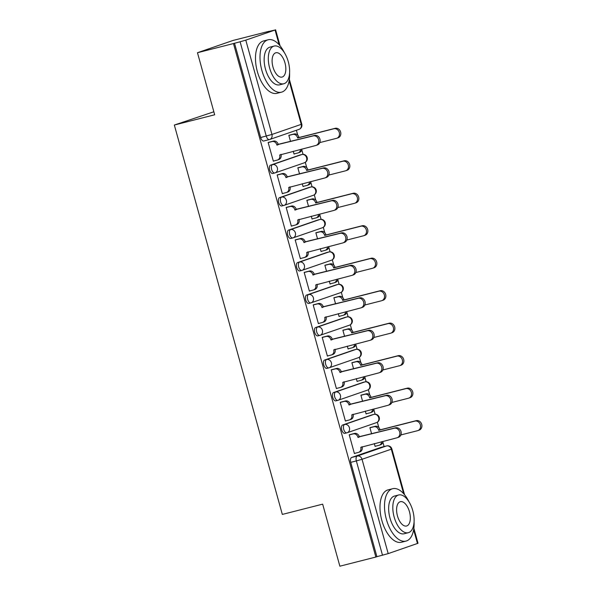 <?xml version="1.0" encoding="UTF-8"?>
<svg xmlns="http://www.w3.org/2000/svg" width="596" height="596" viewBox="0 0 596 596"><rect width="100%" height="100%" fill="white"/><g stroke="black" fill="none" stroke-linecap="round" stroke-linejoin="round"><path stroke-width="0.89" d="M372.098 414.846A4.321 2.183 75.7 0 0 372.008 414.861A4.321 2.183 75.7 0 0 371.919 414.89L342.648 424.993A4.321 2.183 75.7 0 0 341.731 429.865A4.321 2.183 75.7 0 0 344.868 433.344A4.321 2.183 75.7 0 0 344.957 433.322L346.768 432.86M363.083 382.364A4.321 2.183 75.7 0 0 362.994 382.379A4.321 2.183 75.7 0 0 362.912 382.408L333.641 392.511A4.321 2.183 75.7 0 0 332.724 397.383A4.321 2.183 75.7 0 0 335.861 400.862A4.321 2.183 75.7 0 0 335.95 400.84L337.761 400.378M354.076 349.882A4.321 2.183 75.7 0 0 353.987 349.897A4.321 2.183 75.7 0 0 353.905 349.926L324.634 360.021A4.321 2.183 75.7 0 0 323.717 364.901A4.321 2.183 75.7 0 0 326.854 368.38A4.321 2.183 75.7 0 0 326.943 368.35L328.754 367.888M345.069 317.392A4.321 2.183 75.7 0 0 344.98 317.415A4.321 2.183 75.7 0 0 344.89 317.445L315.619 327.539A4.321 2.183 75.7 0 0 314.71 332.419A4.321 2.183 75.7 0 0 317.847 335.898A4.321 2.183 75.7 0 0 317.929 335.868L319.747 335.406M336.062 284.91A4.321 2.183 75.7 0 0 335.973 284.933A4.321 2.183 75.7 0 0 335.883 284.955L306.612 295.057A4.321 2.183 75.7 0 0 305.703 299.937A4.321 2.183 75.7 0 0 308.832 303.416A4.321 2.183 75.7 0 0 308.922 303.386L310.74 302.924M327.055 252.428A4.321 2.183 75.7 0 0 326.966 252.451A4.321 2.183 75.7 0 0 326.876 252.473L297.605 262.575A4.321 2.183 75.7 0 0 296.689 267.455A4.321 2.183 75.7 0 0 299.825 270.934A4.321 2.183 75.7 0 0 299.915 270.904L301.725 270.442M318.048 219.946A4.321 2.183 75.7 0 0 317.959 219.969A4.321 2.183 75.7 0 0 317.869 219.991L288.598 230.093A4.321 2.183 75.7 0 0 287.682 234.973A4.321 2.183 75.7 0 0 290.818 238.452A4.321 2.183 75.7 0 0 290.908 238.422L292.718 237.96M309.033 187.464A4.321 2.183 75.7 0 0 308.944 187.487A4.321 2.183 75.7 0 0 308.862 187.509L279.591 197.611A4.321 2.183 75.7 0 0 278.675 202.491A4.321 2.183 75.7 0 0 281.811 205.963A4.321 2.183 75.7 0 0 281.901 205.94L283.711 205.478M300.026 154.982A4.321 2.183 75.7 0 0 299.937 154.997A4.321 2.183 75.7 0 0 299.855 155.027L270.584 165.129A4.321 2.183 75.7 0 0 269.668 170.009A4.321 2.183 75.7 0 0 272.804 173.481A4.321 2.183 75.7 0 0 272.894 173.458L274.704 172.996M384.1 446.56L382.856 442.076M378.818 427.511L377.35 422.214M375.13 414.22L373.848 409.594M369.811 395.029L368.343 389.732M366.123 381.738L364.841 377.112M360.803 362.547L359.336 357.25M357.116 349.256L355.834 344.63M351.796 330.065L350.321 324.768M348.109 316.774L346.827 312.14M342.782 297.575L341.314 292.286M339.102 284.292L337.813 279.658M333.775 265.093L332.307 259.804M330.095 251.81L328.806 247.176M324.768 232.611L323.3 227.322M321.08 219.328L319.799 214.694M315.761 200.129L314.293 194.84M312.073 186.846L310.792 182.212M306.754 167.647L305.286 162.358M303.066 154.364L301.785 149.73M297.747 135.165L296.391 130.278M268.967 31.402L275.061 30.031L245.79 40.133L271.955 134.458L301.226 124.363L289.135 80.765M213.845 111.78L174.337 125.041L214.679 114.775L197.47 52.724L233.468 43.553L375.867 557.037L339.869 566.2L322.66 504.149L282.325 514.423L174.337 125.041M197.47 52.724L232.947 40.483L268.945 31.312M413.848 528.25L418.012 543.276L388.197 553.617L376.903 556.679L350.739 462.354A4.321 2.183 -104.3 0 1 351.655 457.475L380.926 447.373L386.536 445.942A4.321 2.183 -104.3 0 1 386.618 445.92A4.321 2.183 -104.3 0 1 386.804 445.89M376.903 556.679L375.867 557.037M234.496 43.195L260.661 137.52L271.955 134.458A4.321 3.732 71 0 1 269.742 139.471A4.321 3.732 71 0 1 269.489 139.546A4.321 2.183 -104.3 0 1 269.399 139.568A4.321 2.183 -104.3 0 1 266.263 136.097L240.106 41.772L233.468 43.553M240.106 41.772L245.79 40.133M269.735 142.042L268.148 142.466L273.348 161.211L274.681 160.749M293.247 151.228L294.029 154.066L295.37 153.612M299.423 167.387L297.844 167.811L299.565 174.017M278.742 174.531L277.155 174.948L282.355 193.693L283.689 193.231M302.254 183.71L303.044 186.555L304.377 186.094M308.437 199.869L306.851 200.293L308.572 206.499M287.749 207.013L286.169 207.43L291.362 226.175L292.696 225.713M311.261 216.192L312.051 219.037L313.384 218.576M317.445 232.358L315.858 232.775L317.579 238.981M296.756 239.495L295.176 239.912L300.369 258.657L301.71 258.195M320.268 248.674L321.058 251.519L322.391 251.058M326.452 264.84L324.872 265.257L326.593 271.463M305.763 271.977L304.183 272.402L309.376 291.139L310.717 290.677M329.275 281.156L330.065 284.001L331.406 283.54M335.459 297.322L333.879 297.747L335.6 303.945M314.77 304.459L313.191 304.884L318.391 323.621L319.724 323.159M338.282 313.638L339.072 316.483L340.413 316.022M344.466 329.804L342.886 330.229L344.607 336.435M323.784 336.941L322.198 337.366L327.398 356.103L328.731 355.641M347.297 346.12L348.079 348.965L349.42 348.504M353.473 362.286L351.893 362.711L353.614 368.917M332.791 369.423L331.205 369.848L336.405 388.585L337.738 388.123M356.304 378.609L357.093 381.447L358.427 380.986M362.487 394.768L360.9 395.193L362.621 401.399M341.799 401.905L340.219 402.33L345.412 421.067L346.745 420.612M365.311 411.091L366.1 413.929L367.434 413.468M371.494 427.25L369.907 427.675L371.628 433.881M350.806 434.387L349.226 434.812L354.419 453.556L355.76 453.094M290.416 134.905L288.837 135.329L290.557 141.535M374.318 443.573L375.108 446.411L376.441 445.957M260.661 137.52A4.321 2.183 75.7 0 0 263.797 140.999A4.321 2.183 75.7 0 0 263.879 140.976L269.31 139.591M273.318 161.091L277.222 160.101A4.321 3.732 -109 0 0 277.475 160.026A4.321 3.732 -109 0 0 279.68 155.012L315.776 145.491A4.977 4.291 -109 0 0 316.066 145.402A4.977 4.291 -109 0 0 318.555 139.471A4.977 4.291 -109 0 0 313.116 135.91L276.849 144.813A4.321 3.732 -109 0 0 272.081 141.565L273.422 141.103A4.321 3.732 71 0 1 278.198 144.344L314.464 135.448A4.977 4.291 71 0 1 319.903 139.01A4.977 4.291 71 0 1 317.415 144.94L316.066 145.402M280.969 154.349L281.029 154.55A4.321 3.732 71 0 1 278.816 159.557L277.475 160.026M268.364 142.392L273.422 141.103M268.178 142.563L272.081 141.565M276.939 145.126L278.287 144.657M289.053 135.255L294.111 133.966A4.321 3.732 71 0 1 298.887 137.207L297.538 137.676A4.321 3.732 -109 0 0 292.77 134.428L288.859 135.426M293.999 153.954L297.903 152.963A4.321 3.732 -109 0 0 298.164 152.889A4.321 3.732 -109 0 0 300.548 149.365M319.791 142.593L336.457 138.354A4.977 4.291 -109 0 0 336.755 138.265A4.977 4.291 -109 0 0 339.243 132.334A4.977 4.291 -109 0 0 333.805 128.773L297.627 137.989M298.969 137.52L335.146 128.311A4.977 4.291 71 0 1 340.584 131.865A4.977 4.291 71 0 1 338.096 137.803L336.755 138.265M301.881 149.03A4.321 3.732 71 0 1 299.505 152.42L298.164 152.889M282.325 193.581L286.229 192.583A4.321 3.732 -109 0 0 286.482 192.508A4.321 3.732 -109 0 0 288.688 187.494L324.783 177.973A4.977 4.291 -109 0 0 325.073 177.884A4.977 4.291 -109 0 0 327.562 171.953A4.977 4.291 -109 0 0 322.123 168.392L285.864 177.295A4.321 3.732 -109 0 0 281.089 174.054L282.43 173.585A4.321 3.732 71 0 1 287.205 176.833L323.472 167.93A4.977 4.291 71 0 1 328.91 171.492A4.977 4.291 71 0 1 326.422 177.422L325.073 177.884M289.984 186.831L290.036 187.032A4.321 3.732 71 0 1 287.831 192.046L286.482 192.508M277.371 174.874L282.43 173.585M277.185 175.045L281.089 174.054M285.946 177.608L287.294 177.146M291.332 226.063L295.236 225.065A4.321 3.732 -109 0 0 295.489 224.99A4.321 3.732 -109 0 0 297.702 219.984L333.79 210.455A4.977 4.291 -109 0 0 334.08 210.366A4.977 4.291 -109 0 0 336.569 204.435A4.977 4.291 -109 0 0 331.13 200.874L294.871 209.777A4.321 3.732 -109 0 0 290.096 206.536L291.444 206.067A4.321 3.732 71 0 1 296.212 209.315L332.479 200.412A4.977 4.291 71 0 1 337.917 203.974A4.977 4.291 71 0 1 335.429 209.904L334.08 210.366M298.991 219.321L299.043 219.514A4.321 3.732 71 0 1 296.838 224.528L295.489 224.99M286.378 207.356L291.444 206.067M286.192 207.527L290.096 206.536M294.953 210.09L296.301 209.628M298.06 167.737L303.118 166.448A4.321 3.732 71 0 1 307.894 169.689L306.545 170.158A4.321 3.732 -109 0 0 301.777 166.91L297.873 167.908M303.006 186.436L306.918 185.445A4.321 3.732 -109 0 0 307.171 185.371A4.321 3.732 -109 0 0 309.555 181.847M328.806 175.075L345.471 170.836A4.977 4.291 -109 0 0 345.762 170.747A4.977 4.291 -109 0 0 348.25 164.816A4.977 4.291 -109 0 0 342.812 161.255L306.635 170.471M307.976 170.002L344.153 160.793A4.977 4.291 71 0 1 349.591 164.347A4.977 4.291 71 0 1 347.103 170.285L345.762 170.747M310.889 181.512A4.321 3.732 71 0 1 308.512 184.902L307.171 185.371M307.067 200.219L312.125 198.93A4.321 3.732 71 0 1 316.901 202.178L315.552 202.64A4.321 3.732 -109 0 0 310.784 199.399L306.88 200.39M312.021 218.918L315.925 217.927A4.321 3.732 -109 0 0 316.178 217.853A4.321 3.732 -109 0 0 318.562 214.329M337.813 207.557L354.478 203.318A4.977 4.291 -109 0 0 354.769 203.229A4.977 4.291 -109 0 0 357.257 197.298A4.977 4.291 -109 0 0 351.819 193.737L315.642 202.953M316.99 202.484L353.167 193.275A4.977 4.291 71 0 1 358.606 196.836A4.977 4.291 71 0 1 356.117 202.767L354.769 203.229M319.903 213.994A4.321 3.732 71 0 1 317.526 217.384L316.178 217.853M284.426 52.761A27.029 13.641 75.7 0 0 268.133 39.783A27.029 13.641 75.7 0 0 261.875 70.44A27.029 13.641 75.7 0 0 281.476 92.171A27.029 13.641 75.7 0 0 289.574 72.98M268.133 39.783L263.611 40.938A27.029 13.641 75.7 0 0 257.353 71.587A27.029 13.641 75.7 0 0 276.954 93.319L281.476 92.171M283.77 83.775L279.606 84.833A19.459 9.819 -104.3 0 1 265.496 69.188A19.459 9.819 -104.3 0 1 270.003 47.121L274.167 46.056A19.459 9.819 75.7 0 0 269.66 68.13A19.459 9.819 75.7 0 0 283.77 83.775A19.459 9.819 75.7 0 0 288.278 61.708A19.459 9.819 75.7 0 0 274.167 46.056M284.962 62.848A12.538 6.332 75.7 0 0 275.873 52.768A12.538 6.332 75.7 0 0 272.968 66.99A12.538 6.332 75.7 0 0 282.064 77.07A12.538 6.332 75.7 0 0 284.962 62.848M408.93 501.69A27.029 13.641 75.7 0 0 392.637 488.713A27.029 13.641 75.7 0 0 386.379 519.369A27.029 13.641 75.7 0 0 405.973 541.101A27.029 13.641 75.7 0 0 414.078 521.91M392.637 488.713L388.115 489.867A27.029 13.641 75.7 0 0 381.857 520.517A27.029 13.641 75.7 0 0 401.451 542.248L405.973 541.101M408.267 532.705L404.11 533.763A19.459 9.819 -104.3 0 1 390 518.118A19.459 9.819 -104.3 0 1 394.5 496.051L398.664 494.985A19.459 9.819 75.7 0 0 394.157 517.06A19.459 9.819 75.7 0 0 408.267 532.705A19.459 9.819 75.7 0 0 412.775 510.638A19.459 9.819 75.7 0 0 398.664 494.985M409.467 511.778A12.538 6.332 75.7 0 0 400.37 501.69A12.538 6.332 75.7 0 0 397.465 515.92A12.538 6.332 75.7 0 0 406.561 526A12.538 6.332 75.7 0 0 409.467 511.778M300.339 258.545L304.243 257.546A4.321 3.732 -109 0 0 304.496 257.472A4.321 3.732 -109 0 0 306.709 252.466L342.797 242.937A4.977 4.291 -109 0 0 343.095 242.848A4.977 4.291 -109 0 0 345.583 236.917A4.977 4.291 -109 0 0 340.145 233.356L303.878 242.259A4.321 3.732 -109 0 0 299.103 239.018L300.451 238.549A4.321 3.732 71 0 1 305.219 241.797L341.486 232.894A4.977 4.291 71 0 1 346.924 236.456A4.977 4.291 71 0 1 344.436 242.386L343.095 242.848M307.998 251.803L308.05 251.996A4.321 3.732 71 0 1 305.845 257.01L304.496 257.472M295.392 239.838L300.451 238.549M295.199 240.009L299.103 239.018M303.967 242.572L305.308 242.11M309.346 291.027L313.25 290.029A4.321 3.732 -109 0 0 313.511 289.954A4.321 3.732 -109 0 0 315.716 284.948L351.804 275.419A4.977 4.291 -109 0 0 352.102 275.33A4.977 4.291 -109 0 0 354.59 269.399A4.977 4.291 -109 0 0 349.152 265.846L312.885 274.741A4.321 3.732 -109 0 0 308.11 271.5L309.458 271.038A4.321 3.732 71 0 1 314.234 274.279L350.493 265.376A4.977 4.291 71 0 1 355.931 268.938A4.977 4.291 71 0 1 353.443 274.868L352.102 275.33M317.005 284.285L317.057 284.478A4.321 3.732 71 0 1 314.852 289.492L313.511 289.954M304.4 272.327L309.458 271.038M304.206 272.491L308.11 271.5M312.975 275.054L314.315 274.592M318.353 323.509L322.265 322.51A4.321 3.732 -109 0 0 322.518 322.436A4.321 3.732 -109 0 0 324.723 317.43L360.811 307.901A4.977 4.291 -109 0 0 361.109 307.812A4.977 4.291 -109 0 0 363.597 301.881A4.977 4.291 -109 0 0 358.159 298.328L321.892 307.223A4.321 3.732 -109 0 0 317.124 303.982L318.465 303.52A4.321 3.732 71 0 1 323.241 306.761L359.5 297.858A4.977 4.291 71 0 1 364.938 301.42A4.977 4.291 71 0 1 362.45 307.35L361.109 307.812M326.012 316.767L326.072 316.968A4.321 3.732 71 0 1 323.859 321.974L322.518 322.436M313.407 304.809L318.465 303.52M313.22 304.973L317.124 303.982M321.982 307.536L323.323 307.074M316.074 232.701L321.14 231.412A4.321 3.732 71 0 1 325.908 234.66L324.567 235.122A4.321 3.732 -109 0 0 319.791 231.881L315.887 232.872M321.028 251.408L324.932 250.409A4.321 3.732 -109 0 0 325.185 250.335A4.321 3.732 -109 0 0 327.569 246.819M346.82 240.046L363.486 235.8A4.977 4.291 -109 0 0 363.776 235.711A4.977 4.291 -109 0 0 366.264 229.78A4.977 4.291 -109 0 0 360.826 226.219L324.649 235.435M325.997 234.973L362.174 225.757A4.977 4.291 71 0 1 367.613 229.318A4.977 4.291 71 0 1 365.125 235.249L363.776 235.711M328.91 246.476A4.321 3.732 71 0 1 326.534 249.873L325.185 250.335M325.081 265.183L330.147 263.894A4.321 3.732 71 0 1 334.915 267.142L333.574 267.604A4.321 3.732 -109 0 0 328.798 264.363L324.894 265.354M330.035 283.89L333.939 282.891A4.321 3.732 -109 0 0 334.192 282.817A4.321 3.732 -109 0 0 336.576 279.3M355.827 272.528L372.493 268.282A4.977 4.291 -109 0 0 372.783 268.193A4.977 4.291 -109 0 0 375.271 262.262A4.977 4.291 -109 0 0 369.833 258.701L333.656 267.917M335.004 267.455L371.181 258.239A4.977 4.291 71 0 1 376.62 261.8A4.977 4.291 71 0 1 374.132 267.731L372.783 268.193M337.917 278.958A4.321 3.732 71 0 1 335.541 282.355L334.192 282.817M334.095 297.672L339.154 296.383A4.321 3.732 71 0 1 343.922 299.624L342.581 300.086A4.321 3.732 -109 0 0 337.805 296.845L333.902 297.836M339.042 316.372L342.946 315.373A4.321 3.732 -109 0 0 343.207 315.299A4.321 3.732 -109 0 0 345.583 311.782M364.834 305.01L381.5 300.764A4.977 4.291 -109 0 0 381.798 300.675A4.977 4.291 -109 0 0 384.286 294.744A4.977 4.291 -109 0 0 378.847 291.183L342.67 300.399M344.011 299.937L380.188 290.721A4.977 4.291 71 0 1 385.627 294.282A4.977 4.291 71 0 1 383.139 300.213L381.798 300.675M346.924 311.44A4.321 3.732 71 0 1 344.548 314.837L343.207 315.299M327.368 355.991L331.272 355A4.321 3.732 -109 0 0 331.525 354.918A4.321 3.732 -109 0 0 333.73 349.912L369.825 340.383A4.977 4.291 -109 0 0 370.116 340.301A4.977 4.291 -109 0 0 372.604 334.363A4.977 4.291 -109 0 0 367.166 330.81L330.899 339.705A4.321 3.732 -109 0 0 326.131 336.464L327.472 336.002A4.321 3.732 71 0 1 332.248 339.243L368.514 330.34A4.977 4.291 71 0 1 373.953 333.902A4.977 4.291 71 0 1 371.464 339.832L370.116 340.301M335.019 349.249L335.079 349.45A4.321 3.732 71 0 1 332.866 354.456L331.525 354.918M322.414 337.291L327.472 336.002M322.227 337.463L326.131 336.464M330.989 340.018L332.337 339.556M343.102 330.154L348.161 328.865A4.321 3.732 71 0 1 352.936 332.106L351.588 332.568A4.321 3.732 -109 0 0 346.82 329.327L342.909 330.318M348.049 348.854L351.953 347.855A4.321 3.732 -109 0 0 352.214 347.781A4.321 3.732 -109 0 0 354.598 344.264M373.841 337.492L390.507 333.246A4.977 4.291 -109 0 0 390.805 333.157A4.977 4.291 -109 0 0 393.293 327.226A4.977 4.291 -109 0 0 387.854 323.673L351.677 332.881M353.018 332.419L389.195 323.203A4.977 4.291 71 0 1 394.634 326.764A4.977 4.291 71 0 1 392.146 332.695L390.805 333.157M355.931 343.922A4.321 3.732 71 0 1 353.555 347.319L352.214 347.781M336.375 388.473L340.279 387.482A4.321 3.732 -109 0 0 340.532 387.4A4.321 3.732 -109 0 0 342.737 382.394L378.832 372.873A4.977 4.291 -109 0 0 379.123 372.783A4.977 4.291 -109 0 0 381.611 366.853A4.977 4.291 -109 0 0 376.173 363.292L339.914 372.195A4.321 3.732 -109 0 0 335.138 368.946L336.479 368.484A4.321 3.732 71 0 1 341.255 371.725L377.521 362.83A4.977 4.291 71 0 1 382.96 366.384A4.977 4.291 71 0 1 380.471 372.314L379.123 372.783M344.034 381.731L344.086 381.932A4.321 3.732 71 0 1 341.88 386.938L340.532 387.4M331.421 369.773L336.479 368.484M331.234 369.945L335.138 368.946M339.996 372.5L341.344 372.038M352.109 362.636L357.168 361.347A4.321 3.732 71 0 1 361.943 364.588L360.595 365.05A4.321 3.732 -109 0 0 355.827 361.809L351.923 362.808M357.056 381.336L360.967 380.345A4.321 3.732 -109 0 0 361.221 380.263A4.321 3.732 -109 0 0 363.605 376.746M382.856 369.974L399.514 365.728A4.977 4.291 -109 0 0 399.812 365.646A4.977 4.291 -109 0 0 402.3 359.708A4.977 4.291 -109 0 0 396.862 356.155L360.684 365.363M362.025 364.901L398.202 355.685A4.977 4.291 71 0 1 403.641 359.246A4.977 4.291 71 0 1 401.153 365.177L399.812 365.646M364.938 376.404A4.321 3.732 71 0 1 362.562 379.801L361.221 380.263M345.382 420.955L349.286 419.964A4.321 3.732 -109 0 0 349.539 419.889A4.321 3.732 -109 0 0 351.752 414.876L387.84 405.355A4.977 4.291 -109 0 0 388.13 405.265A4.977 4.291 -109 0 0 390.618 399.335A4.977 4.291 -109 0 0 385.18 395.774L348.921 404.677A4.321 3.732 -109 0 0 344.145 401.428L345.494 400.966A4.321 3.732 71 0 1 350.262 404.207L386.528 395.312A4.977 4.291 71 0 1 391.967 398.866A4.977 4.291 71 0 1 389.479 404.803L388.13 405.265M353.041 414.213L353.093 414.414A4.321 3.732 71 0 1 350.888 419.42L349.539 419.889M340.428 402.255L345.494 400.966M340.241 402.427L344.145 401.428M349.003 404.989L350.351 404.52M361.116 395.118L366.175 393.829A4.321 3.732 71 0 1 370.95 397.07L369.602 397.539A4.321 3.732 -109 0 0 364.834 394.291L360.93 395.29M366.071 413.818L369.974 412.827A4.321 3.732 -109 0 0 370.228 412.745A4.321 3.732 -109 0 0 372.612 409.228M391.863 402.456L408.528 398.21A4.977 4.291 -109 0 0 408.819 398.128A4.977 4.291 -109 0 0 411.307 392.198A4.977 4.291 -109 0 0 405.869 388.637L369.691 397.845M371.04 397.383L407.217 388.175A4.977 4.291 71 0 1 412.655 391.728A4.977 4.291 71 0 1 410.167 397.659L408.819 398.128M373.953 408.886A4.321 3.732 71 0 1 371.569 412.283L370.228 412.745M354.389 453.437L358.293 452.446A4.321 3.732 -109 0 0 358.546 452.371A4.321 3.732 -109 0 0 360.759 447.358L396.847 437.837A4.977 4.291 -109 0 0 397.145 437.747A4.977 4.291 -109 0 0 399.633 431.817A4.977 4.291 -109 0 0 394.194 428.256L357.928 437.159A4.321 3.732 -109 0 0 353.152 433.91L354.501 433.448A4.321 3.732 71 0 1 359.269 436.689L395.535 427.794A4.977 4.291 71 0 1 400.974 431.355A4.977 4.291 71 0 1 398.486 437.285L397.145 437.747M362.048 446.695L362.1 446.896A4.321 3.732 71 0 1 359.895 451.902L358.546 452.371M349.442 434.737L354.501 433.448M349.249 434.909L353.152 433.91M358.017 437.471L359.358 437.002M370.123 427.6L375.182 426.311A4.321 3.732 71 0 1 379.957 429.552L378.616 430.021A4.321 3.732 -109 0 0 373.841 426.773L369.937 427.772M375.078 446.3L378.981 445.309A4.321 3.732 -109 0 0 379.235 445.234A4.321 3.732 -109 0 0 381.619 441.71M400.87 434.938L417.535 430.699A4.977 4.291 -109 0 0 417.826 430.61A4.977 4.291 -109 0 0 420.314 424.68A4.977 4.291 -109 0 0 414.876 421.119L378.698 430.334M380.047 429.865L416.224 420.657A4.977 4.291 71 0 1 421.663 424.21A4.977 4.291 71 0 1 419.174 430.148L417.826 430.61M382.96 441.375A4.321 3.732 71 0 1 380.583 444.765L379.235 445.234M376.218 422.713A4.321 3.732 -109 0 0 376.471 422.638L347.2 432.733A4.321 3.732 -109 0 1 346.947 432.815A4.321 2.183 -104.3 0 1 346.857 432.838A4.321 2.183 -104.3 0 1 343.721 429.358A4.321 2.183 -104.3 0 1 344.637 424.486L373.908 414.384A4.321 2.183 -104.3 0 1 373.997 414.354A4.321 2.183 -104.3 0 1 374.176 414.324M342.648 424.993L344.637 424.486A4.321 3.732 71 0 1 349.412 427.727A4.321 3.732 -109 0 1 347.2 432.733A4.321 4.321 0 0 1 346.857 432.838L344.868 433.344M367.21 390.231A4.321 3.732 -109 0 0 367.464 390.149L338.193 400.251A4.321 3.732 -109 0 1 337.939 400.333A4.321 2.183 -104.3 0 1 337.85 400.356A4.321 2.183 -104.3 0 1 334.714 396.876A4.321 2.183 -104.3 0 1 335.63 392.004L364.901 381.902A4.321 2.183 -104.3 0 1 364.99 381.872A4.321 2.183 -104.3 0 1 365.169 381.842M333.641 392.511L335.63 392.004A4.321 3.732 71 0 1 340.398 395.245A4.321 3.732 -109 0 1 338.193 400.251A4.321 4.321 0 0 1 337.85 400.356L335.861 400.862M358.203 357.749A4.321 3.732 -109 0 0 358.457 357.667L329.186 367.769A4.321 3.732 -109 0 1 328.932 367.844A4.321 2.183 -104.3 0 1 328.843 367.874A4.321 2.183 -104.3 0 1 325.707 364.394A4.321 2.183 -104.3 0 1 326.623 359.515L355.894 349.42A4.321 2.183 -104.3 0 1 355.976 349.39A4.321 2.183 -104.3 0 1 356.162 349.36M324.634 360.021L326.623 359.515A4.321 3.732 71 0 1 331.391 362.763A4.321 3.732 -109 0 1 329.186 367.769A4.321 4.321 0 0 1 328.843 367.874L326.854 368.38M349.189 325.267A4.321 3.732 -109 0 0 349.45 325.185L320.179 335.287A4.321 3.732 -109 0 1 319.918 335.362A4.321 2.183 -104.3 0 1 319.836 335.392A4.321 2.183 -104.3 0 1 316.7 331.912A4.321 2.183 -104.3 0 1 317.608 327.033L346.879 316.938A4.321 2.183 -104.3 0 1 346.969 316.908A4.321 2.183 -104.3 0 1 347.155 316.878M315.619 327.539L317.608 327.033A4.321 3.732 71 0 1 322.384 330.281A4.321 3.732 -109 0 1 320.179 335.287A4.321 4.321 0 0 1 319.836 335.392L317.847 335.898M340.182 292.778A4.321 3.732 -109 0 0 340.443 292.703L311.172 302.805A4.321 3.732 -109 0 1 310.911 302.88A4.321 2.183 -104.3 0 1 310.829 302.91A4.321 2.183 -104.3 0 1 307.692 299.43A4.321 2.183 -104.3 0 1 308.601 294.551L337.872 284.448A4.321 2.183 -104.3 0 1 337.962 284.426A4.321 2.183 -104.3 0 1 338.148 284.396M306.612 295.057L308.601 294.551A4.321 3.732 71 0 1 313.377 297.799A4.321 3.732 -109 0 1 311.172 302.805A4.321 4.321 0 0 1 310.829 302.91L308.832 303.416M331.175 260.296A4.321 3.732 -109 0 0 331.428 260.221L302.157 270.323A4.321 3.732 -109 0 1 301.904 270.398A4.321 2.183 -104.3 0 1 301.814 270.428A4.321 2.183 -104.3 0 1 298.678 266.948A4.321 2.183 -104.3 0 1 299.594 262.069L328.865 251.966A4.321 2.183 -104.3 0 1 328.955 251.944A4.321 2.183 -104.3 0 1 329.141 251.914M297.605 262.575L299.594 262.069A4.321 3.732 71 0 1 304.37 265.309A4.321 3.732 -109 0 1 302.157 270.323A4.321 4.321 0 0 1 301.814 270.428L299.825 270.934M322.168 227.814A4.321 3.732 -109 0 0 322.421 227.739L293.15 237.841A4.321 3.732 -109 0 1 292.897 237.916A4.321 2.183 -104.3 0 1 292.807 237.938A4.321 2.183 -104.3 0 1 289.671 234.466A4.321 2.183 -104.3 0 1 290.587 229.587L319.858 219.484A4.321 2.183 -104.3 0 1 319.948 219.462A4.321 2.183 -104.3 0 1 320.126 219.432M288.598 230.093L290.587 229.587A4.321 3.732 71 0 1 295.363 232.827A4.321 3.732 -109 0 1 293.15 237.841A4.321 4.321 0 0 1 292.807 237.938L290.818 238.452M313.161 195.332A4.321 3.732 -109 0 0 313.414 195.257L284.143 205.359A4.321 3.732 -109 0 1 283.89 205.434A4.321 2.183 -104.3 0 1 283.8 205.456A4.321 2.183 -104.3 0 1 280.664 201.984A4.321 2.183 -104.3 0 1 281.58 197.105L310.851 187.002A4.321 2.183 -104.3 0 1 310.941 186.98A4.321 2.183 -104.3 0 1 311.119 186.943M279.591 197.611L281.58 197.105A4.321 3.732 71 0 1 286.348 200.345A4.321 3.732 -109 0 1 284.143 205.359A4.321 4.321 0 0 1 283.8 205.456L281.811 205.963M304.154 162.85A4.321 3.732 -109 0 0 304.407 162.775L275.136 172.87A4.321 3.732 -109 0 1 274.883 172.952A4.321 2.183 -104.3 0 1 274.793 172.974A4.321 2.183 -104.3 0 1 271.657 169.502A4.321 2.183 -104.3 0 1 272.573 164.623L301.844 154.52A4.321 2.183 -104.3 0 1 301.926 154.491A4.321 2.183 -104.3 0 1 302.112 154.461M270.584 165.129L272.573 164.623A4.321 3.732 71 0 1 277.341 167.863A4.321 3.732 -109 0 1 275.136 172.87A4.321 4.321 0 0 1 274.793 172.974L272.804 173.481M351.655 457.475L357.265 456.044L386.536 445.942A4.321 3.732 -109 0 1 391.304 449.19L362.033 459.285L388.197 553.617M417.468 543.515L413.631 529.695M403.641 493.674L391.304 449.19L391.855 448.952A4.321 4.321 0 0 0 386.618 445.92L381.015 447.343M279.144 44.745L275.061 30.031M371.919 414.89L373.908 414.384A4.321 3.732 -109 0 1 378.683 417.625A4.321 3.732 -109 0 1 376.471 422.638A4.321 4.321 0 0 0 379.205 417.304A4.321 4.321 0 0 0 373.997 414.354L372.008 414.861M362.912 382.408L364.901 381.902A4.321 3.732 -109 0 1 369.669 385.143A4.321 3.732 -109 0 1 367.464 390.149A4.321 4.321 0 0 0 370.198 384.822A4.321 4.321 0 0 0 364.99 381.872L362.994 382.379M353.905 349.926L355.894 349.42A4.321 3.732 -109 0 1 360.662 352.661A4.321 3.732 -109 0 1 358.457 357.667A4.321 4.321 0 0 0 361.191 352.34A4.321 4.321 0 0 0 355.976 349.39L353.987 349.897M344.89 317.445L346.879 316.938A4.321 3.732 -109 0 1 351.655 320.179A4.321 3.732 -109 0 1 349.45 325.185A4.321 4.321 0 0 0 352.184 319.858A4.321 4.321 0 0 0 346.969 316.908L344.98 317.415M335.883 284.955L337.872 284.448A4.321 3.732 -109 0 1 342.648 287.697A4.321 3.732 -109 0 1 340.443 292.703A4.321 4.321 0 0 0 343.169 287.376A4.321 4.321 0 0 0 337.962 284.426L335.973 284.933M326.876 252.473L328.865 251.966A4.321 3.732 -109 0 1 333.641 255.215A4.321 3.732 -109 0 1 331.428 260.221A4.321 4.321 0 0 0 334.162 254.894A4.321 4.321 0 0 0 328.955 251.944L326.966 252.451M317.869 219.991L319.858 219.484A4.321 3.732 -109 0 1 324.634 222.733A4.321 3.732 -109 0 1 322.421 227.739A4.321 4.321 0 0 0 325.155 222.412A4.321 4.321 0 0 0 319.948 219.462L317.959 219.969M308.862 187.509L310.851 187.002A4.321 3.732 -109 0 1 315.619 190.243A4.321 3.732 -109 0 1 313.414 195.257A4.321 4.321 0 0 0 316.148 189.93A4.321 4.321 0 0 0 310.941 186.98L308.944 187.487M299.855 155.027L301.844 154.52A4.321 3.732 -109 0 1 306.612 157.761A4.321 3.732 -109 0 1 304.407 162.775A4.321 4.321 0 0 0 307.141 157.448A4.321 4.321 0 0 0 301.926 154.491L299.937 154.997M350.739 462.354L356.348 460.924A4.321 2.183 -104.3 0 1 357.265 456.044A4.321 3.732 -109 0 1 362.033 459.285L356.348 460.924L382.505 555.248M301.77 124.124L301.226 124.363A4.321 3.732 71 0 1 299.013 129.369A4.321 4.321 0 0 0 301.77 124.124L289.343 79.32M279.68 155.012L281.029 154.55M276.849 144.813L278.198 144.344M313.116 135.91L314.464 135.448M298.887 137.207L297.538 137.676M294.111 133.966L292.77 134.428M335.146 128.311L333.805 128.773M288.688 187.494L290.036 187.032M285.864 177.295L287.205 176.833M322.123 168.392L323.472 167.93M297.702 219.984L299.043 219.514M294.871 209.777L296.212 209.315M331.13 200.874L332.479 200.412M307.894 169.689L306.545 170.158M303.118 166.448L301.777 166.91M344.153 160.793L342.812 161.255M316.901 202.178L315.552 202.64M312.125 198.93L310.784 199.399M353.167 193.275L351.819 193.737M306.709 252.466L308.05 251.996M303.878 242.259L305.219 241.797M340.145 233.356L341.486 232.894M315.716 284.948L317.057 284.478M312.885 274.741L314.234 274.279M349.152 265.846L350.493 265.376M324.723 317.43L326.072 316.968M321.892 307.223L323.241 306.761M358.159 298.328L359.5 297.858M325.908 234.66L324.567 235.122M321.14 231.412L319.791 231.881M362.174 225.757L360.826 226.219M334.915 267.142L333.574 267.604M330.147 263.894L328.798 264.363M371.181 258.239L369.833 258.701M343.922 299.624L342.581 300.086M339.154 296.383L337.805 296.845M380.188 290.721L378.847 291.183M333.73 349.912L335.079 349.45M330.899 339.705L332.248 339.243M367.166 330.81L368.514 330.34M352.936 332.106L351.588 332.568M348.161 328.865L346.82 329.327M389.195 323.203L387.854 323.673M342.737 382.394L344.086 381.932M339.914 372.195L341.255 371.725M376.173 363.292L377.521 362.83M361.943 364.588L360.595 365.05M357.168 361.347L355.827 361.809M398.202 355.685L396.862 356.155M351.752 414.876L353.093 414.414M348.921 404.677L350.262 404.207M385.18 395.774L386.528 395.312M370.95 397.07L369.602 397.539M366.175 393.829L364.834 394.291M407.217 388.175L405.869 388.637M360.759 447.358L362.1 446.896M357.928 437.159L359.269 436.689M394.194 428.256L395.535 427.794M379.957 429.552L378.616 430.021M375.182 426.311L373.841 426.773M416.224 420.657L414.876 421.119M263.797 140.999L269.399 139.568A4.321 4.321 0 0 0 269.742 139.471L299.013 129.369M404.55 494.74L391.855 448.952M280.053 45.81L275.613 29.8"/></g></svg>
